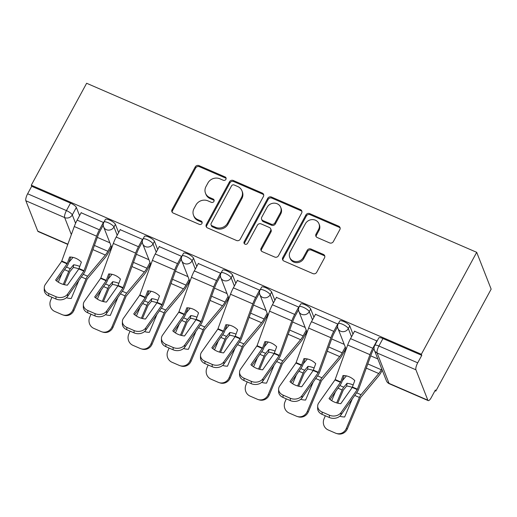 <?xml version="1.0" encoding="UTF-8"?>
<svg xmlns="http://www.w3.org/2000/svg" width="517" height="517" viewBox="0 0 517 517"><rect width="100%" height="100%" fill="white"/><g stroke="black" fill="none" stroke-linecap="round" stroke-linejoin="round"><path stroke-width="0.78" d="M225.903 179.354A1.965 1.797 -21.4 0 0 225.089 176.943L198.974 165.627A2.805 2.566 -21.4 0 0 195.232 166.933L172.058 209.618A2.805 2.566 -21.4 0 0 173.227 213.056L199.336 224.372A1.965 1.797 -21.4 0 0 202.063 221.993A1.965 1.797 -21.4 0 0 201.139 221.05L197.759 219.589A8.976 8.214 -21.4 0 1 193.526 215.279A8.976 8.214 -21.4 0 1 194.017 208.59L195.949 205.036A8.976 8.214 -21.4 0 1 207.931 200.855L211.311 202.321A1.965 1.797 -21.4 0 0 214.038 199.943A1.965 1.797 -21.4 0 0 213.114 199L209.734 197.533A8.976 8.214 -21.4 0 1 205.495 193.222A8.976 8.214 -21.4 0 1 205.992 186.54L207.918 182.979A8.976 8.214 -21.4 0 1 219.906 178.798L223.286 180.265A1.965 1.797 -21.4 0 0 225.903 179.354M226.129 178.462A1.965 1.797 -21.4 0 0 225.509 178.016L199.394 166.7A2.805 2.566 -21.4 0 0 195.652 168.006L172.478 210.69A2.805 2.566 -21.4 0 0 172.18 212.222M202.179 222.568A1.965 1.797 -21.4 0 0 201.559 222.129L198.179 220.662L197.759 219.589M214.154 200.518A1.965 1.797 -21.4 0 0 213.534 200.073L210.154 198.606L209.734 197.533M329.607 242.9A2.805 2.566 -21.4 0 0 333.355 241.594L339.856 229.619A2.805 2.566 -21.4 0 0 338.687 226.181L309.689 213.611A2.805 2.566 -21.4 0 0 305.941 214.917L282.767 257.602A2.805 2.566 -21.4 0 0 283.936 261.04L312.934 273.609A2.805 2.566 -21.4 0 0 316.682 272.304L324.534 257.834A2.805 2.566 -21.4 0 0 323.364 254.396L310.956 249.02A2.805 2.566 -21.4 0 0 307.208 250.325L303.311 257.498A7.503 6.863 -21.4 0 1 296.228 261.602A7.503 6.863 -21.4 0 1 289.753 257.388A7.503 6.863 -21.4 0 1 290.166 251.805L305.424 223.699A7.503 6.863 -21.4 0 1 312.507 219.596A7.503 6.863 -21.4 0 1 318.983 223.809A7.503 6.863 -21.4 0 1 318.569 229.399L316.029 234.085A2.805 2.566 -21.4 0 0 317.199 237.516L329.607 242.9M476.7 252.322L421.349 354.268L31.278 185.209L86.63 83.263L476.7 252.322L491.15 289.145L435.799 391.091L434.984 390.742M263.424 196.492A2.805 2.566 -21.4 0 0 262.255 193.054L233.257 180.485A2.805 2.566 -21.4 0 0 229.516 181.79L206.335 224.475A2.805 2.566 -21.4 0 0 207.504 227.913L236.508 240.483A2.805 2.566 -21.4 0 0 240.25 239.177L263.424 196.492M271.47 197.048L300.474 209.618A2.805 2.566 -21.4 0 1 301.644 213.056L278.463 255.741A2.805 2.566 -21.4 0 1 274.721 257.046L262.306 251.669A2.805 2.566 -21.4 0 1 261.137 248.231L270.54 230.918A2.805 2.566 -21.4 0 0 269.37 227.48L261.137 223.913A2.805 2.566 -21.4 0 0 257.388 225.218L247.604 243.242A1.965 1.797 -21.4 0 1 244.056 243.216A1.965 1.797 -21.4 0 1 244.166 241.749L267.728 198.354A2.805 2.566 -21.4 0 1 271.47 197.048L271.89 198.121L300.894 210.69L300.474 209.618M109.921 249.853L110.864 250.267M148.974 266.785L149.924 267.192M188.033 283.71L188.983 284.124M227.092 300.635L228.036 301.049M266.145 317.567L267.095 317.974M305.204 334.493L306.154 334.906M344.264 351.418L345.207 351.831M421.349 354.268L421.769 355.347L417.704 362.831A5.713 1.7 113.4 0 0 415.92 369.81L427.843 400.19A5.713 1.7 113.4 0 0 428.192 400.604A5.713 1.7 113.4 0 0 431.307 397.508L435.372 390.018L435.799 391.091M31.278 185.209L31.699 186.282L70.506 203.103A5.713 1.564 28.5 0 1 76.354 207.42L79.579 215.641M71.346 234.621L64.657 217.573L25.85 200.751L37.773 231.131L67.882 244.186M25.85 200.751A5.713 1.7 -66.6 0 1 27.634 193.772L66.441 210.593A5.713 1.564 28.5 0 1 72.29 214.91L75.579 223.299M31.699 186.282L27.634 193.772M67.805 244.412L38.122 231.545A5.713 1.7 -66.6 0 1 37.773 231.131M103.704 222.588L81.15 212.752M142.763 239.513L120.203 229.684M181.822 256.445L159.262 246.609M220.875 273.37L198.321 263.534M259.935 290.296L237.374 280.466M298.994 307.227L276.433 297.391M338.047 324.153L315.493 314.323M377.093 341.052L354.546 331.248M349.757 325.917L348.309 328.573A5.713 1.564 28.5 0 0 343.256 324.618A5.713 1.564 28.5 0 0 338.28 323.674L339.727 321.018A5.713 1.564 -151.5 0 1 344.697 321.962A5.713 1.564 -151.5 0 1 349.757 325.917L352.982 334.137M310.698 308.985L309.256 311.648A5.713 1.564 28.5 0 0 304.196 307.693A5.713 1.564 28.5 0 0 299.227 306.749L300.668 304.093A5.713 1.564 -151.5 0 1 305.637 305.036A5.713 1.564 -151.5 0 1 310.698 308.985L313.922 317.205M271.638 292.06L270.197 294.716A5.713 1.564 28.5 0 0 265.137 290.767A5.713 1.564 28.5 0 0 260.167 289.817L261.608 287.161A5.713 1.564 -151.5 0 1 266.585 288.105A5.713 1.564 -151.5 0 1 271.638 292.06L274.863 300.28M232.585 275.134L231.138 277.791A5.713 1.564 28.5 0 0 226.084 273.836A5.713 1.564 28.5 0 0 221.108 272.892L222.556 270.236A5.713 1.564 -151.5 0 1 227.525 271.179A5.713 1.564 -151.5 0 1 232.585 275.134L235.81 283.355M193.526 258.203L192.085 260.859A5.713 1.564 28.5 0 0 187.025 256.91A5.713 1.564 28.5 0 0 182.055 255.967L183.496 253.304A5.713 1.564 -151.5 0 1 188.466 254.254A5.713 1.564 -151.5 0 1 193.526 258.203L196.751 266.423M154.467 241.277L153.026 243.934A5.713 1.564 28.5 0 0 147.972 239.985A5.713 1.564 28.5 0 0 142.996 239.035L144.437 236.379A5.713 1.564 -151.5 0 1 149.413 237.322A5.713 1.564 -151.5 0 1 154.467 241.277L157.691 249.498M115.414 224.346L113.966 227.008A5.713 1.564 28.5 0 0 108.913 223.053A5.713 1.564 28.5 0 0 103.936 222.11L105.384 219.454A5.713 1.564 -151.5 0 1 110.354 220.397A5.713 1.564 -151.5 0 1 115.414 224.346L118.639 232.572M109.869 242.796L97.325 237.361M421.769 355.347L382.961 338.525A5.713 1.564 -151.5 0 0 378.78 337.944L374.715 345.434A5.713 1.564 28.5 0 1 378.896 346.015L417.704 362.831M148.928 259.721L136.385 254.286M187.981 276.653L175.444 271.218M227.041 293.578L214.497 288.143M266.1 310.504L253.556 305.069M305.153 327.435L292.616 322.001M344.212 344.361L331.668 338.926M377.824 358.927L370.728 355.851M205.495 193.222L205.921 194.302A8.976 8.214 -21.4 0 0 210.154 198.606M193.526 215.279L193.946 216.352A8.976 8.214 -21.4 0 0 198.179 220.662M263.722 194.967A2.805 2.566 -21.4 0 0 262.675 194.127L233.678 181.557A2.805 2.566 -21.4 0 0 229.936 182.869L206.761 225.554A2.805 2.566 -21.4 0 0 206.457 227.079M234.156 184.976A1.965 1.797 -21.4 0 0 231.538 185.894L211.195 223.363A1.965 1.797 -21.4 0 0 212.015 225.767L215.576 227.312A8.976 8.214 -21.4 0 0 227.558 223.131L241.465 197.52A8.976 8.214 -21.4 0 0 241.956 190.831A8.976 8.214 -21.4 0 0 237.723 186.521L234.156 184.976M211.085 224.824L211.505 225.897A1.965 1.797 -21.4 0 0 212.435 226.84L212.015 225.767M241.956 190.831L242.376 191.904A8.976 8.214 -21.4 0 1 241.885 198.593L227.984 224.204A8.976 8.214 -21.4 0 1 215.996 228.385L212.435 226.84M301.941 211.531A2.805 2.566 -21.4 0 0 300.894 210.69M270.695 228.831L271.115 229.903A2.805 2.566 -21.4 0 1 270.96 231.991L261.563 249.304A2.805 2.566 -21.4 0 0 261.266 250.829M271.89 198.121A2.805 2.566 -21.4 0 0 268.149 199.426L244.586 242.822A1.965 1.797 -21.4 0 0 244.367 243.714M280.292 212.959A7.503 6.863 -21.4 0 0 280.705 207.369A7.503 6.863 -21.4 0 0 274.23 203.155A7.503 6.863 -21.4 0 0 267.147 207.259L261.77 217.159A2.805 2.566 -21.4 0 0 262.94 220.591L271.173 224.165A2.805 2.566 -21.4 0 0 274.915 222.853L280.292 212.959L280.712 214.032A7.503 6.863 -21.4 0 0 281.125 208.441L280.705 207.369M261.615 219.247L262.035 220.32A2.805 2.566 -21.4 0 0 263.36 221.67L262.94 220.591M280.712 214.032L275.335 223.932A2.805 2.566 -21.4 0 1 271.593 225.238L263.36 221.67M318.983 223.809L319.403 224.882A7.503 6.863 -21.4 0 1 318.989 230.472L316.449 235.157A2.805 2.566 -21.4 0 0 316.152 236.683M289.753 257.388L290.173 258.468A7.503 6.863 -21.4 0 0 296.648 262.675A7.503 6.863 -21.4 0 0 303.738 258.571L303.311 257.498M324.831 256.309A2.805 2.566 -21.4 0 0 323.784 255.476L311.376 250.092A2.805 2.566 -21.4 0 0 307.628 251.398L303.738 258.571M340.154 228.087A2.805 2.566 -21.4 0 0 339.107 227.254L310.11 214.684A2.805 2.566 -21.4 0 0 306.361 215.99L283.187 258.674A2.805 2.566 -21.4 0 0 282.889 260.2M78.868 268.911A17.72 11.962 -173.1 0 0 73.311 267.496L73.634 264.775A17.72 11.962 -173.1 0 1 79.812 266.436M73.311 267.496L69.873 271.638L64.36 284.686M63.281 284.402L68.735 271.477A4.285 1.273 -66.6 0 1 69.323 270.242A4.285 1.273 -66.6 0 1 70.338 268.711L73.634 264.775M111.498 246.945L108.396 252.658A14.289 4.246 -66.6 0 1 105.029 257.75L87.147 279.122L73.976 310.31A8.576 8.182 107.2 0 1 63.94 315.247L62.88 314.918A8.576 8.182 -72.8 0 0 72.916 309.98L73.976 310.31M110.948 245.549L107.846 251.262A10.573 3.141 -66.6 0 1 105.358 255.03L87.612 276.201A4.285 1.273 113.4 0 0 86.597 277.726A4.285 1.273 113.4 0 0 86.009 278.96L72.916 309.98M66.396 297.727A17.72 16.906 -72.8 0 0 66.512 297.76A17.72 16.906 -72.8 0 0 71.256 298.483L78.849 280.498M73 257.395L68.903 262.281M62.88 314.918A8.576 8.182 -72.8 0 1 62.079 314.62L54.815 311.473A8.576 8.182 -72.8 0 1 50.634 300.325L51.926 297.275M62.072 273.228L58.292 282.179M66.434 297.689A17.72 16.906 -72.8 0 0 67.048 297.915M78.849 268.937L81.376 262.119A17.72 16.563 -101.6 0 0 75.934 258.345A17.72 16.563 -101.6 0 0 69.614 257.014L67.171 263.696L55.616 280.078A17.72 13.836 -179.5 0 0 67.384 285.177L78.849 268.937L83.857 271.108L67.617 294.102L67.598 296.422A8.576 6.695 -179.5 0 1 55.952 299.02L55.978 296.7A8.576 6.695 0.5 0 0 67.617 294.102M103.529 222.226L99.426 229.787A14.289 4.246 113.4 0 0 96.563 236.172L83.857 271.108M103.251 225.141L99.975 231.183A10.573 3.141 113.4 0 0 97.855 235.907L85.35 270.449A4.285 1.273 -66.6 0 1 84.491 272.362A4.285 1.273 -66.6 0 1 83.838 273.428L67.598 296.422M81.247 212.571L77.143 220.132A14.289 4.246 113.4 0 0 74.28 226.517L61.665 261.311L45.334 284.447A8.576 6.695 0.5 0 0 44.275 287.62A8.576 6.695 0.5 0 0 48.714 293.553L55.978 296.7M56.605 280.964L67.061 266.158A4.285 1.273 113.4 0 0 67.721 265.092A4.285 1.273 113.4 0 0 68.58 263.179L70.79 257.065M48.714 293.553L48.695 295.873L55.952 299.02M48.695 295.873A8.576 6.695 -179.5 0 1 44.255 289.94L44.275 287.62M117.928 285.836A17.72 11.962 -173.1 0 0 112.363 284.421L112.693 281.7A17.72 11.962 -173.1 0 1 118.871 283.368M112.363 284.421L108.932 288.564L103.413 301.611M102.334 301.327L107.788 288.402A4.285 1.273 -66.6 0 1 108.383 287.168A4.285 1.273 -66.6 0 1 109.391 285.642L112.693 281.7M150.557 263.877L147.455 269.583A14.289 4.246 -66.6 0 1 144.088 274.676L126.206 296.054L113.036 327.235A8.576 8.182 107.2 0 1 102.993 332.173L101.933 331.843A8.576 8.182 -72.8 0 0 111.976 326.912L113.036 327.235M150.008 262.481L146.906 268.187A10.573 3.141 -66.6 0 1 144.411 271.961L126.665 293.126A4.285 1.273 113.4 0 0 125.657 294.658A4.285 1.273 113.4 0 0 125.069 295.892L111.976 326.912M105.455 314.653A17.72 16.906 -72.8 0 0 105.571 314.691A17.72 16.906 -72.8 0 0 110.315 315.409L117.902 297.424M112.053 274.32L107.963 279.206M101.933 331.843A8.576 8.182 -72.8 0 1 101.132 331.552L93.874 328.405A8.576 8.182 -72.8 0 1 89.693 317.251L90.979 314.2M101.132 290.153L97.351 299.104M105.494 314.62A17.72 16.906 -72.8 0 0 106.101 314.847M156.981 302.768A17.72 11.962 -173.1 0 0 151.423 301.353L151.752 298.632A17.72 11.962 -173.1 0 1 157.931 300.293M151.423 301.353L147.985 305.495L142.472 318.537M141.393 318.252L146.847 305.327A4.285 1.273 -66.6 0 1 147.442 304.099A4.285 1.273 -66.6 0 1 148.45 302.568L151.752 298.632M189.61 280.802L186.514 286.508A14.289 4.246 -66.6 0 1 183.141 291.607L165.259 312.979L152.095 344.167A8.576 8.182 107.2 0 1 142.052 349.098L140.992 348.775A8.576 8.182 -72.8 0 0 151.035 343.837L152.095 344.167M189.067 279.406L185.965 285.113A10.573 3.141 -66.6 0 1 183.47 288.887L165.724 310.058A4.285 1.273 113.4 0 0 164.716 311.583A4.285 1.273 113.4 0 0 164.122 312.817L151.035 343.837M144.508 331.578A17.72 16.906 -72.8 0 0 144.631 331.617A17.72 16.906 -72.8 0 0 149.368 332.341L156.961 314.349M151.113 291.245L147.015 296.131M140.992 348.775A8.576 8.182 -72.8 0 1 140.191 348.477L132.934 345.33A8.576 8.182 -72.8 0 1 128.752 334.182L130.038 331.126M140.185 307.079L136.41 316.029M144.547 331.546A17.72 16.906 -72.8 0 0 145.161 331.772M117.908 285.869L120.435 279.044A17.72 16.563 -101.6 0 0 114.994 275.277A17.72 16.563 -101.6 0 0 108.667 273.945L106.231 280.621L94.676 297.004A17.72 13.836 -179.5 0 0 106.437 302.102L117.908 285.869L122.917 288.034L106.676 311.027L106.657 313.347A8.576 6.695 -179.5 0 1 95.012 315.945L95.031 313.625A8.576 6.695 0.5 0 0 106.676 311.027M142.589 239.158L138.478 246.719A14.289 4.246 113.4 0 0 135.616 253.104L122.917 288.034M142.311 242.072L139.028 248.115A10.573 3.141 113.4 0 0 136.908 252.839L124.41 287.374A4.285 1.273 -66.6 0 1 123.55 289.287A4.285 1.273 -66.6 0 1 122.891 290.354L106.657 313.347M120.306 229.496L116.202 237.057A14.289 4.246 113.4 0 0 113.333 243.442L100.718 278.236L84.394 301.372A8.576 6.695 0.5 0 0 83.334 304.552A8.576 6.695 0.5 0 0 87.774 310.478L95.031 313.625M95.664 297.889L106.121 283.083A4.285 1.273 113.4 0 0 106.773 282.017A4.285 1.273 113.4 0 0 107.633 280.104L109.85 273.991M87.774 310.478L87.754 312.798L95.012 315.945M87.754 312.798A8.576 6.695 -179.5 0 1 83.308 306.865L83.334 304.552M156.968 302.794L159.495 295.97A17.72 16.563 -101.6 0 0 154.053 292.202A17.72 16.563 -101.6 0 0 147.726 290.871L145.199 297.695L133.729 313.935A17.72 13.836 -179.5 0 0 145.497 319.034L156.968 302.794L161.97 304.965L145.736 327.959L145.71 330.279A8.576 6.695 -179.5 0 1 134.071 332.877L134.09 330.557A8.576 6.695 0.5 0 0 145.736 327.959M181.641 256.083L177.538 263.644A14.289 4.246 113.4 0 0 174.675 270.029L161.97 304.965M181.37 258.998L178.087 265.04A10.573 3.141 113.4 0 0 175.967 269.764L163.469 304.3A4.285 1.273 -66.6 0 1 162.609 306.219A4.285 1.273 -66.6 0 1 161.95 307.285L145.71 330.279M159.359 246.428L155.255 253.989A14.289 4.246 113.4 0 0 152.392 260.374L139.777 295.162L123.453 318.298A8.576 6.695 0.5 0 0 122.387 321.477A8.576 6.695 0.5 0 0 126.827 327.41L134.09 330.557M134.724 314.821L145.174 300.015A4.285 1.273 113.4 0 0 145.833 298.949A4.285 1.273 113.4 0 0 146.692 297.029L148.902 290.916M126.827 327.41L126.807 329.73L134.071 332.877M126.807 329.73A8.576 6.695 -179.5 0 1 122.367 323.797L122.387 321.477M196.04 319.693A17.72 11.962 -173.1 0 0 190.482 318.278L190.805 315.557A17.72 11.962 -173.1 0 1 196.983 317.218M190.482 318.278L187.044 322.421L181.532 335.468M180.452 335.184L185.907 322.259A4.285 1.273 -66.6 0 1 186.495 321.025A4.285 1.273 -66.6 0 1 187.509 319.5L190.805 315.557M228.669 297.727L225.567 303.44A14.289 4.246 -66.6 0 1 222.2 308.533L204.318 329.911L191.148 361.092A8.576 8.182 107.2 0 1 181.112 366.03L180.052 365.7A8.576 8.182 -72.8 0 0 190.088 360.763L191.148 361.092M228.12 296.331L225.018 302.044A10.573 3.141 -66.6 0 1 222.53 305.812L204.784 326.983A4.285 1.273 113.4 0 0 203.769 328.515A4.285 1.273 113.4 0 0 203.181 329.743L190.088 360.763M183.567 348.51A17.72 16.906 -72.8 0 0 183.684 348.542A17.72 16.906 -72.8 0 0 188.427 349.266L196.021 331.281M190.172 308.177L186.075 313.063M180.052 365.7A8.576 8.182 -72.8 0 1 179.25 365.403L171.987 362.255A8.576 8.182 -72.8 0 1 167.805 351.108L169.098 348.057M179.244 324.01L175.463 332.961M183.606 348.471A17.72 16.906 -72.8 0 0 184.22 348.697M235.099 336.625A17.72 11.962 -173.1 0 0 229.535 335.203L229.865 332.489A17.72 11.962 -173.1 0 1 236.043 334.15M229.535 335.203L226.103 339.346L220.585 352.394M219.505 352.109L224.96 339.184A4.285 1.273 -66.6 0 1 225.554 337.95A4.285 1.273 -66.6 0 1 226.562 336.425L229.865 332.489M267.728 314.659L264.626 320.366A14.289 4.246 -66.6 0 1 261.259 325.464L243.378 346.836L230.207 378.017A8.576 8.182 107.2 0 1 220.164 382.955L219.105 382.632A8.576 8.182 -72.8 0 0 229.147 377.694L230.207 378.017M267.179 313.263L264.077 318.97A10.573 3.141 -66.6 0 1 261.583 322.744L243.837 343.908A4.285 1.273 113.4 0 0 242.828 345.44A4.285 1.273 113.4 0 0 242.234 346.674L229.147 377.694M222.62 365.435A17.72 16.906 -72.8 0 0 222.743 365.474A17.72 16.906 -72.8 0 0 227.486 366.191L235.073 348.206M229.225 325.103L225.134 329.988M219.105 382.632A8.576 8.182 -72.8 0 1 218.303 382.334L211.046 379.187A8.576 8.182 -72.8 0 1 206.865 368.033L208.151 364.983M218.297 340.936L214.523 349.886M222.665 365.403A17.72 16.906 -72.8 0 0 223.273 365.629M276.53 297.21L272.427 304.772A14.289 4.246 113.4 0 0 269.564 311.156L257.065 345.692L262.571 348.077L264.898 341.653A17.72 16.563 -101.6 0 1 271.225 342.984A17.72 16.563 -101.6 0 1 276.666 346.752L274.139 353.576A17.72 11.962 -173.1 0 0 268.594 352.135L268.924 349.414A17.72 11.962 -173.1 0 1 275.102 351.075M268.594 352.135L265.156 356.278L259.644 369.325M258.565 369.041L264.019 356.11A4.285 1.273 -66.6 0 1 264.614 354.882A4.285 1.273 -66.6 0 1 265.622 353.35L268.924 349.414M306.781 331.584L303.686 337.297A14.289 4.246 -66.6 0 1 300.312 342.39L282.431 363.761L269.267 394.949A8.576 8.182 107.2 0 1 259.224 399.887L258.164 399.557A8.576 8.182 -72.8 0 0 268.207 394.62L269.267 394.949M306.238 330.189L303.136 335.901A10.573 3.141 -66.6 0 1 300.642 339.669L282.896 360.84A4.285 1.273 113.4 0 0 281.888 362.365A4.285 1.273 113.4 0 0 281.293 363.6L268.207 394.62M261.68 382.36A17.72 16.906 -72.8 0 0 261.802 382.399A17.72 16.906 -72.8 0 0 266.539 383.123L274.133 365.131M268.284 342.028L264.187 346.913M258.164 399.557A8.576 8.182 -72.8 0 1 257.363 399.26L250.105 396.112A8.576 8.182 -72.8 0 1 245.924 384.965L247.21 381.908M257.356 357.861L253.582 366.818M261.718 382.328A17.72 16.906 -72.8 0 0 262.332 382.554M196.021 319.719L198.547 312.901A17.72 16.563 -101.6 0 0 193.106 309.127A17.72 16.563 -101.6 0 0 186.786 307.796L184.343 314.478L172.788 330.861A17.72 13.836 -179.5 0 0 184.556 335.96L196.021 319.719L201.029 321.891L184.789 344.884L184.769 347.204A8.576 6.695 -179.5 0 1 173.124 349.802L173.15 347.482A8.576 6.695 0.5 0 0 184.789 344.884M220.701 273.015L216.597 280.576A14.289 4.246 113.4 0 0 213.734 286.954L201.029 321.891M220.423 275.923L217.146 281.965A10.573 3.141 113.4 0 0 215.027 286.689L202.522 321.231A4.285 1.273 -66.6 0 1 201.662 323.144A4.285 1.273 -66.6 0 1 201.01 324.211L184.769 347.204M198.418 263.353L194.314 270.914A14.289 4.246 113.4 0 0 191.452 277.299L178.837 312.094L162.506 335.229A8.576 6.695 0.5 0 0 161.446 338.402A8.576 6.695 0.5 0 0 165.886 344.335L173.15 347.482M173.777 331.746L184.233 316.94A4.285 1.273 113.4 0 0 184.892 315.874A4.285 1.273 113.4 0 0 185.752 313.961L187.962 307.848M165.886 344.335L165.867 346.655L173.124 349.802M165.867 346.655A8.576 6.695 -179.5 0 1 161.427 340.722L161.446 338.402M235.08 336.651L237.607 329.827A17.72 16.563 -101.6 0 0 232.165 326.059A17.72 16.563 -101.6 0 0 225.839 324.728L223.402 331.403L211.847 347.786A17.72 13.836 -179.5 0 0 223.609 352.891L235.08 336.651L240.088 338.816L223.848 361.816L223.829 364.13A8.576 6.695 -179.5 0 1 212.183 366.727L212.203 364.407A8.576 6.695 0.5 0 0 223.848 361.816M259.76 289.94L255.65 297.501A14.289 4.246 113.4 0 0 252.787 303.886L240.088 338.816M259.482 292.855L256.199 298.897A10.573 3.141 113.4 0 0 254.08 303.621L241.581 338.157A4.285 1.273 -66.6 0 1 240.722 340.07A4.285 1.273 -66.6 0 1 240.062 341.136L223.829 364.13M237.477 280.279L233.374 287.846A14.289 4.246 113.4 0 0 230.504 294.225L217.89 329.019L201.565 352.155A8.576 6.695 0.5 0 0 200.506 355.334A8.576 6.695 0.5 0 0 204.945 361.26L212.203 364.407M212.836 348.671L223.292 333.866A4.285 1.273 113.4 0 0 223.945 332.799A4.285 1.273 113.4 0 0 224.805 330.886L227.021 324.773M204.945 361.26L204.926 363.58L212.183 366.727M204.926 363.58A8.576 6.695 -179.5 0 1 200.48 357.654L200.506 355.334M298.813 306.865L294.709 314.426A14.289 4.246 113.4 0 0 291.846 320.811L279.232 355.606L262.907 378.741L262.882 381.061A8.576 6.695 -179.5 0 1 251.243 383.659L251.262 381.339A8.576 6.695 0.5 0 0 262.907 378.741M298.542 309.78L295.259 315.822A10.573 3.141 113.4 0 0 293.139 320.546L280.641 355.082A4.285 1.273 -66.6 0 1 279.781 357.001A4.285 1.273 -66.6 0 1 279.122 358.068L262.882 381.061M262.571 348.077L250.9 364.718A17.72 13.836 -179.5 0 0 262.668 369.817L274.139 353.576L279.141 355.748M257.065 345.692L240.625 369.086A8.576 6.695 0.5 0 0 239.558 372.259A8.576 6.695 0.5 0 0 243.998 378.192L251.262 381.339M251.895 365.603L262.345 350.797A4.285 1.273 113.4 0 0 263.004 349.731A4.285 1.273 113.4 0 0 263.864 347.812L266.074 341.698M243.998 378.192L243.979 380.512L251.243 383.659M243.979 380.512A8.576 6.695 -179.5 0 1 239.539 374.579L239.558 372.259M313.212 370.476A17.72 11.962 -173.1 0 0 307.654 369.06L307.977 366.34A17.72 11.962 -173.1 0 1 314.155 368.001M307.654 369.06L304.216 373.203L298.703 386.251M297.624 385.966L303.078 373.041A4.285 1.273 -66.6 0 1 303.666 371.807A4.285 1.273 -66.6 0 1 304.681 370.282L307.977 366.34M345.841 348.51L342.739 354.223A14.289 4.246 -66.6 0 1 339.372 359.315L321.49 380.693L308.319 411.875A8.576 8.182 107.2 0 1 298.283 416.812L297.223 416.482A8.576 8.182 -72.8 0 0 307.26 411.545L308.319 411.875M345.291 347.114L342.189 352.827A10.573 3.141 -66.6 0 1 339.701 356.594L321.955 377.765A4.285 1.273 113.4 0 0 320.941 379.297A4.285 1.273 113.4 0 0 320.353 380.525L307.26 411.545M300.739 399.292A17.72 16.906 -72.8 0 0 300.855 399.331A17.72 16.906 -72.8 0 0 305.599 400.048L313.192 382.063M307.344 358.96L303.246 363.845M297.223 416.482A8.576 8.182 -72.8 0 1 296.422 416.185L289.158 413.038A8.576 8.182 -72.8 0 1 284.977 401.89L286.269 398.84M296.415 374.793L292.635 383.743M300.778 399.26A17.72 16.906 -72.8 0 0 301.392 399.486M313.192 370.502L315.719 363.684A17.72 16.563 -101.6 0 0 310.278 359.91A17.72 16.563 -101.6 0 0 303.957 358.585L301.514 365.261L289.959 381.643A17.72 13.836 -179.5 0 0 301.728 386.742L313.192 370.502L318.201 372.673L301.96 395.667L301.941 397.987A8.576 6.695 -179.5 0 1 290.296 400.585L290.321 398.264A8.576 6.695 0.5 0 0 301.96 395.667M337.872 323.797L333.769 331.358A14.289 4.246 113.4 0 0 330.906 337.737L318.201 372.673M337.595 326.705L334.318 332.754A10.573 3.141 113.4 0 0 332.198 337.478L319.693 372.014A4.285 1.273 -66.6 0 1 318.834 373.927A4.285 1.273 -66.6 0 1 318.181 374.993L301.941 397.987M315.59 314.136L311.486 321.697A14.289 4.246 113.4 0 0 308.623 328.082L296.008 362.876L279.678 386.012A8.576 6.695 0.5 0 0 278.618 389.185A8.576 6.695 0.5 0 0 283.058 395.117L290.321 398.264M290.948 382.528L301.405 367.723A4.285 1.273 113.4 0 0 302.064 366.656A4.285 1.273 113.4 0 0 302.923 364.743L305.133 358.63M283.058 395.117L283.038 397.437L290.296 400.585M283.038 397.437A8.576 6.695 -179.5 0 1 278.598 391.505L278.618 389.185M352.271 387.407A17.72 11.962 -173.1 0 0 346.707 385.992L347.036 383.271A17.72 11.962 -173.1 0 1 353.214 384.932M346.707 385.992L343.275 390.128L337.756 403.176M336.677 402.892L342.131 389.967A4.285 1.273 -66.6 0 1 342.726 388.732A4.285 1.273 -66.6 0 1 343.734 387.207L347.036 383.271M382.276 370.269L381.798 371.148A14.289 4.246 -66.6 0 1 378.431 376.247L360.549 397.618L347.379 428.806A8.576 8.182 107.2 0 1 337.336 433.737L336.276 433.414A8.576 8.182 -72.8 0 0 346.319 428.477L347.379 428.806M381.727 368.873L381.249 369.752A10.573 3.141 -66.6 0 1 378.754 373.526L361.008 394.697A4.285 1.273 113.4 0 0 360 396.222A4.285 1.273 113.4 0 0 359.405 397.457L346.319 428.477M339.792 416.217A17.72 16.906 -72.8 0 0 339.915 416.256A17.72 16.906 -72.8 0 0 344.658 416.973L352.245 398.988M346.396 375.885L342.306 380.771M336.276 433.414A8.576 8.182 -72.8 0 1 335.475 433.117L328.217 429.97A8.576 8.182 -72.8 0 1 324.036 418.815L325.322 415.765M335.468 391.718L331.694 400.669M339.837 416.185A17.72 16.906 -72.8 0 0 340.444 416.411M352.251 387.433L354.778 380.609A17.72 16.563 -101.6 0 0 349.337 376.841A17.72 16.563 -101.6 0 0 343.01 375.51L340.574 382.192L329.019 398.568A17.72 13.836 -179.5 0 0 340.781 403.674L352.251 387.433L357.26 389.605L341.02 412.598L341 414.918A8.576 6.695 -179.5 0 1 329.355 417.51L329.374 415.19A8.576 6.695 0.5 0 0 341.02 412.598M376.932 340.722L372.822 348.284A14.289 4.246 113.4 0 0 369.959 354.668L357.26 389.605M374.03 348.464L373.371 349.679A10.573 3.141 113.4 0 0 371.251 354.404L358.753 388.939A4.285 1.273 -66.6 0 1 357.893 390.852A4.285 1.273 -66.6 0 1 357.234 391.918L341 414.918M354.649 331.067L350.539 338.629A14.289 4.246 113.4 0 0 347.676 345.007L335.061 379.801L318.737 402.937A8.576 6.695 0.5 0 0 317.677 406.116A8.576 6.695 0.5 0 0 322.117 412.049L329.374 415.19M330.008 399.454L340.464 384.648A4.285 1.273 113.4 0 0 341.117 383.588A4.285 1.273 113.4 0 0 341.976 381.669L344.193 375.555M322.117 412.049L322.091 414.363L329.355 417.51M322.091 414.363A8.576 6.695 -179.5 0 1 317.651 408.436L317.677 406.116M225.509 178.016L225.089 176.943M201.559 222.129L201.139 221.05M213.534 200.073L213.114 199M415.92 369.81L377.113 352.995L389.036 383.375L427.843 400.19M76.354 207.42L72.29 214.91A5.713 5.228 -21.4 0 1 64.657 217.573A5.713 1.7 -66.6 0 1 66.441 210.593L70.506 203.103M338.28 323.674A5.713 5.713 0 0 0 337.982 328.489A5.713 5.228 158.6 0 0 340.684 331.235A5.713 5.228 158.6 0 0 348.309 328.573L351.534 336.793M299.227 306.749A5.713 5.713 0 0 0 298.929 311.564A5.713 5.228 158.6 0 0 301.624 314.304A5.713 5.228 158.6 0 0 309.256 311.648L312.481 319.868M260.167 289.817A5.713 5.713 0 0 0 259.87 294.632A5.713 5.228 158.6 0 0 262.565 297.378A5.713 5.228 158.6 0 0 270.197 294.716L273.422 302.936M221.108 272.892A5.713 5.713 0 0 0 220.811 277.707A5.713 5.228 158.6 0 0 223.512 280.453A5.713 5.228 158.6 0 0 231.138 277.791L234.363 286.011M182.055 255.967A5.713 5.713 0 0 0 181.758 260.781A5.713 5.228 158.6 0 0 184.453 263.521A5.713 5.228 158.6 0 0 192.085 260.859L195.31 269.086M142.996 239.035A5.713 5.713 0 0 0 142.698 243.85A5.713 5.228 158.6 0 0 145.393 246.596A5.713 5.228 158.6 0 0 153.026 243.934L156.25 252.154M103.936 222.11A5.713 5.713 0 0 0 103.639 226.924A5.713 5.228 158.6 0 0 106.34 229.671A5.713 5.228 158.6 0 0 113.966 227.008L117.191 235.229M382.961 338.525L378.896 346.015A5.713 1.7 -66.6 0 0 377.113 352.995A5.713 5.228 158.6 0 1 374.418 350.248L386.341 380.628A5.713 5.713 0 0 0 389.385 383.788L428.192 400.604M389.385 383.788A5.713 1.7 113.4 0 1 389.036 383.375A5.713 5.228 158.6 0 1 386.341 380.628M172.478 210.69L172.058 209.618M195.652 168.006L195.232 166.933M199.394 166.7L198.974 165.627M206.761 225.554L206.335 224.475M229.936 182.869L229.516 181.79M233.678 181.557L233.257 180.485M262.675 194.127L262.255 193.054M215.996 228.385L215.576 227.312M227.984 224.204L227.558 223.131M241.885 198.593L241.465 197.52M261.563 249.304L261.137 248.231M270.96 231.991L270.54 230.918M244.586 242.822L244.166 241.749M268.149 199.426L267.728 198.354M271.593 225.238L271.173 224.165M275.335 223.932L274.915 222.853M316.449 235.157L316.029 234.085M318.989 230.472L318.569 229.399M307.628 251.398L307.208 250.325M311.376 250.092L310.956 249.02M323.784 255.476L323.364 254.396M283.187 258.674L282.767 257.602M306.361 215.99L305.941 214.917M310.11 214.684L309.689 213.611M339.107 227.254L338.687 226.181M68.735 271.477L64.58 269.674M86.009 278.96L81.356 276.944M87.612 276.201L83.224 274.301M105.358 255.03L92.886 249.627M70.338 268.711L66.447 267.03M107.846 251.262L94.404 245.433M79.056 268.543L84.058 270.708M61.775 261.053L67.288 263.437M74.28 226.517L96.563 236.172M61.575 261.453L67.081 263.838M77.143 220.132L99.426 229.787M107.788 288.402L103.639 286.599M125.069 295.892L120.409 293.869M126.665 293.126L122.277 291.226M144.411 271.961L131.945 266.552M109.391 285.642L105.507 283.956M146.906 268.187L133.464 262.365M146.847 305.327L142.692 303.531M164.122 312.817L159.469 310.801M165.724 310.058L161.336 308.151M183.47 288.887L171.004 283.484M148.45 302.568L144.56 300.881M185.965 285.113L172.523 279.29M118.109 285.468L123.117 287.639M100.834 277.978L106.34 280.369M113.333 243.442L135.616 253.104M100.634 278.379L106.14 280.763M116.202 237.057L138.478 246.719M157.168 302.393L162.176 304.565M139.894 294.91L145.4 297.294M152.392 260.374L174.675 270.029M139.687 295.304L145.199 297.695M155.255 253.989L177.538 263.644M185.907 322.259L181.751 320.456M203.181 329.743L198.528 327.726M204.784 326.983L200.396 325.083M222.53 305.812L210.057 300.409M187.509 319.5L183.619 317.813M225.018 302.044L211.576 296.215M224.96 339.184L220.811 337.388M242.234 346.674L237.581 344.652M243.837 343.908L239.449 342.008M261.583 322.744L249.116 317.335M226.562 336.425L222.678 334.738M264.077 318.97L250.635 313.147M264.019 356.11L259.864 354.313M281.293 363.6L276.64 361.583M282.896 360.84L278.508 358.94M300.642 339.669L288.176 334.266M265.622 353.35L261.731 351.67M303.136 335.901L289.694 330.072M196.227 319.325L201.229 321.496M178.947 311.835L184.459 314.226M191.452 277.299L213.734 286.954M178.746 312.236L184.252 314.62M194.314 270.914L216.597 280.576M235.28 336.25L240.289 338.422M218.006 328.767L223.512 331.151M230.504 294.225L252.787 303.886M217.806 329.161L223.312 331.546M233.374 287.846L255.65 297.501M274.34 353.176L279.348 355.347M269.564 311.156L291.846 320.811M256.859 346.086L262.371 348.477M272.427 304.772L294.709 314.426M303.078 373.041L298.923 371.238M320.353 380.525L315.7 378.509M321.955 377.765L317.567 375.865M339.701 356.594L327.229 351.192M304.681 370.282L300.791 368.595M342.189 352.827L328.747 346.997M313.399 370.107L318.401 372.279M296.118 362.617L301.631 365.008M308.623 328.082L330.906 337.737M295.918 363.018L301.424 365.403M311.486 321.697L333.769 331.358M342.131 389.967L337.982 388.17M359.405 397.457L354.752 395.44M361.008 394.697L356.62 392.791M378.754 373.526L366.288 368.123M343.734 387.207L339.85 385.52M381.249 369.752L367.807 363.929M352.452 387.033L357.46 389.204M335.178 379.549L340.684 381.934M347.676 345.007L369.959 354.668M334.977 379.943L340.483 382.334M350.539 338.629L372.822 348.284M111.795 247.701L103.639 226.924M150.854 264.633L142.698 243.85M189.907 281.558L181.758 260.781M228.966 298.483L220.811 277.707M268.026 315.415L259.87 294.632M307.079 332.341L298.929 311.564M346.138 349.272L337.982 328.489M374.715 345.434A5.713 5.713 0 0 0 374.418 350.248"/></g></svg>
